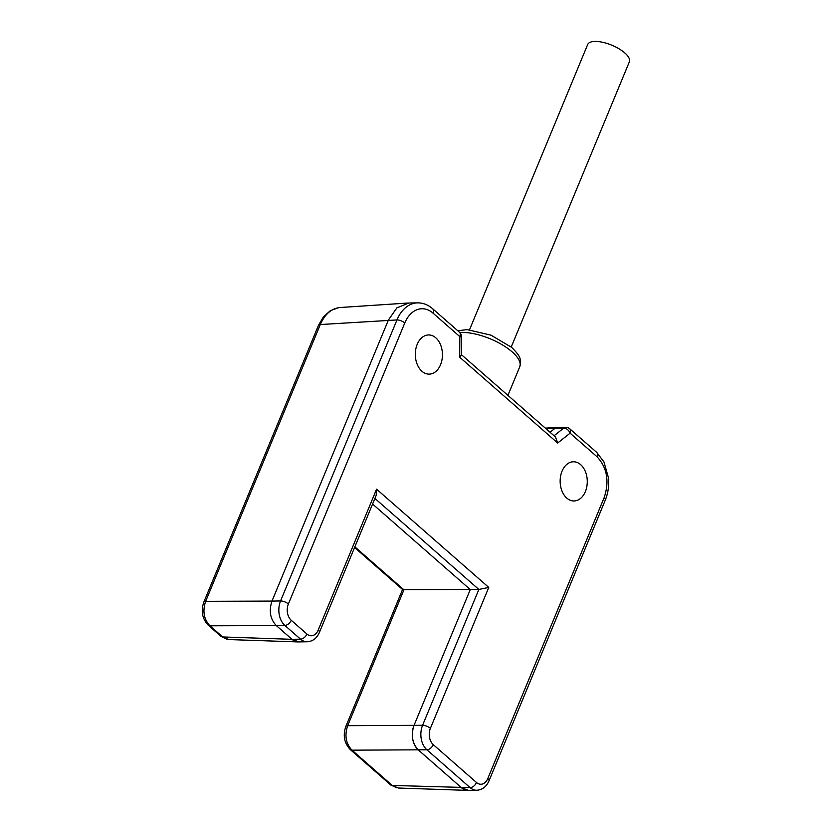 <?xml version="1.0" encoding="UTF-8"?>
<svg xmlns="http://www.w3.org/2000/svg" width="832" height="832" viewBox="0 0 832 832"><rect width="100%" height="100%" fill="white"/><g stroke="black" fill="none" stroke-linecap="round" stroke-linejoin="round"><path stroke-width="1.25" d="M291.98 639.309L300.55 639.174A17.815 12.324 89.1 0 0 307.122 641.774L298.553 641.909A17.815 12.324 -90.9 0 1 291.98 639.309L276.286 625.57L291.98 639.319L298.99 641.909M398.372 788.039L392.257 785.439L470.132 787.644L426.889 749.788A5.938 3.64 131.2 0 0 433.274 744.65L476.518 782.517A5.938 3.64 131.2 0 1 470.132 787.644A17.815 12.324 -90.9 0 0 476.705 790.254L468.135 790.39A17.815 12.324 -90.9 0 1 461.552 787.779L418.309 749.923A17.815 12.324 -90.9 0 1 414.014 725.431L470.278 589.586L372.58 504.046L470.278 589.586L414.003 725.442C410.831 735.218 412.256 743.371 418.298 749.923L461.562 787.79L468.562 790.379M288.382 603.98A5.938 2.278 -157.5 0 0 280.561 600.954L396.968 319.935A5.938 2.278 22.5 0 1 404.789 322.962L288.382 603.98A11.877 8.216 89.1 0 0 291.252 620.298A5.938 3.64 131.2 0 1 284.866 625.435L276.297 625.57C270.182 619.05 268.757 610.886 271.981 601.089L388.398 320.05L396.906 307.84L408.918 302.983M354.578 547.498L402.678 589.618L478.858 589.451L374.899 498.441M435.802 337.823A19.594 13.562 -90.9 0 1 441.99 359.746A19.594 13.562 -90.9 0 1 429.177 374.14A19.594 13.562 -90.9 0 1 415.314 354.754A19.594 13.562 -90.9 0 1 428.563 334.953A19.594 13.562 -90.9 0 1 435.802 337.823M580.642 464.641A19.594 13.562 -90.9 0 1 586.83 486.574A19.594 13.562 -90.9 0 1 574.018 500.968A19.594 13.562 -90.9 0 1 560.154 481.582A19.594 13.562 -90.9 0 1 573.414 461.781A19.594 13.562 -90.9 0 1 580.642 464.641M376.574 489.174L318.198 630.084A5.938 2.278 22.5 0 1 319.405 632.424L376.199 495.31L376.574 489.174L488.769 587.413L478.858 589.451L422.583 725.296A17.815 12.324 89.1 0 0 426.889 749.788L351.967 750.162C345.862 743.61 344.427 735.457 347.672 725.681L422.583 725.296A5.938 2.278 22.5 0 1 430.404 728.322A11.877 8.216 -90.9 0 0 433.274 744.65M476.518 782.517A11.877 8.216 89.1 0 0 487.781 778.565L604.188 497.536C609.523 481.26 607.131 467.657 597.022 456.747A5.938 3.64 -48.8 0 0 596.648 452.338L569.722 428.771A5.938 3.64 131.2 0 1 570.097 433.17L557.679 443.019L459.649 357.178L459.826 336.617A5.938 3.64 -48.8 0 0 459.451 332.218L432.578 308.682C428.074 304.782 423.093 302.848 417.612 302.869A35.63 24.658 -90.9 0 0 396.968 319.935L320.299 324.542L205.65 601.328C202.415 611.104 203.84 619.268 209.945 625.81L222.685 636.958L228.79 639.558M271.981 601.089L205.65 601.328A5.938 2.278 22.5 0 0 203.809 602.15L318.458 325.364A5.938 2.278 -157.5 0 1 320.299 324.542C324.854 314.163 331.396 308.485 339.945 307.528M597.022 456.747L570.097 433.17A5.938 3.786 -128.4 0 0 563.805 428.022L555.235 428.158L550.056 432.266M557.679 443.019L555.526 437.06L461.323 354.578M432.578 308.682A5.938 3.64 131.2 0 1 432.952 313.082L459.826 336.617L461.479 336.731A5.938 5.938 0 0 0 459.451 332.218M459.649 357.178L461.313 354.931L461.479 336.731M555.235 428.158A5.938 4.108 -90.9 0 1 557.149 427.43L565.718 427.305A5.938 4.108 89.1 0 0 563.805 428.022L554.05 435.76M511.233 347.017L629.366 61.818A22.568 8.632 -157.5 0 0 624.811 52.926A22.568 8.632 -157.5 0 0 602.971 42.359A22.568 8.632 -157.5 0 0 587.673 44.543L469.539 329.742M351.967 750.162L392.257 785.439A5.938 3.64 -48.8 0 1 390.562 784.836L350.262 749.559A5.938 3.64 131.2 0 0 351.967 750.162M354.848 546.853L403.936 589.826L347.672 725.681A5.938 2.278 22.5 0 0 345.821 726.502C342.784 735.467 344.261 743.153 350.262 749.559M276.286 625.57L209.945 625.81A5.938 3.64 -48.8 0 1 208.25 625.206L220.979 636.355A5.938 3.64 -48.8 0 0 222.685 636.958L291.98 639.319M555.204 428.178L545.99 428.709M507.915 395.377L519.75 366.787A38.002 14.539 -157.5 0 0 512.075 351.822A38.002 14.539 -157.5 0 0 459.805 332.55M291.252 620.298L306.935 634.036A5.938 3.64 -48.8 0 1 300.55 639.174L284.866 625.435A17.815 12.324 -90.9 0 1 280.561 600.954L271.991 601.089M432.952 313.082A29.692 20.55 89.1 0 0 404.789 322.962M604.188 497.536A5.938 2.278 22.5 0 1 605.384 499.866C608.13 493.022 609.17 485.711 608.504 477.932L603.928 461.895L596.648 452.338M487.781 778.565A5.938 2.278 22.5 0 1 488.977 780.905L605.384 499.876M488.769 587.413L430.404 728.322M318.198 630.084A11.877 8.216 -90.9 0 1 306.935 634.036M402.563 589.514L345.821 726.502M545.334 428.126L556.681 427.482M398.289 788.029L467.584 790.39M396.781 787.831L390.562 784.836M407.909 303.035L339.81 307.528M318.458 325.364L323.419 316.878L330.387 310.638L338.499 307.684M298.012 641.919L228.706 639.558M227.198 639.35L220.979 636.355M203.809 602.15C200.762 611.114 202.249 618.81 208.25 625.206M457.766 330.741L467.199 329.618L491.026 335.182L511.701 347.412C521.134 356.918 521.321 359.538 519.75 366.787M569.722 428.771A5.938 5.938 0 0 0 565.718 427.305M476.705 790.254C482.269 789.911 486.366 786.791 488.977 780.905M307.122 641.774C312.697 641.43 316.784 638.31 319.405 632.424M417.612 302.869L409.032 303.004"/></g></svg>
